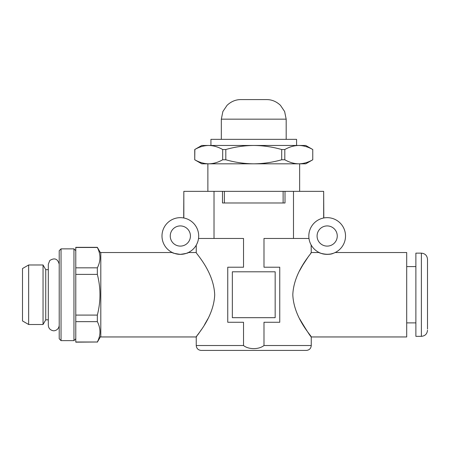 <?xml version="1.0" encoding="UTF-8"?>
<svg xmlns="http://www.w3.org/2000/svg" width="450" height="450" viewBox="0 0 450 450"><rect width="100%" height="100%" fill="white"/><g stroke="black" fill="none" stroke-linecap="round" stroke-linejoin="round"><path stroke-width="0.67" d="M198.692 236.014A18.354 18.354 0 0 0 171.163 220.118A18.354 18.354 0 0 0 171.163 251.904A18.354 18.354 0 0 0 198.692 236.014M183.836 217.997L183.836 191.351L293.49 191.351L293.49 238.461L308.976 238.461M198.529 238.461C195.632 247.736 195.632 247.736 198.529 238.461L243.523 238.461L243.523 267.216L227.751 267.216L227.751 322.273L243.523 322.273L243.523 345.521C248.541 349.644 258.907 349.661 263.987 345.521L263.987 322.273L279.754 322.273L279.754 267.216L263.987 267.216L263.987 238.461L293.49 238.461M196.948 243.816L197.747 241.83M174.083 253.266L172.339 252.529C172.018 252.939 174.679 253.547 180.332 254.368C186.002 253.547 188.674 252.934 188.342 252.529L186.604 253.26M186.322 253.367L184.112 253.974M345.521 236.014A18.354 18.354 0 0 0 317.993 220.118A18.354 18.354 0 0 0 317.993 251.904A18.354 18.354 0 0 0 345.521 236.014M320.906 253.266C323.303 254.323 326.649 254.559 330.93 253.974L333.433 253.26M333.146 253.367C327.938 255.915 317.374 252.456 319.168 252.529L311.259 252.529C312.103 252.906 293.76 271.266 292.809 294.716C293.738 318.173 312.069 336.544 311.259 336.954C310.303 336.24 306.428 330.199 299.638 318.831M310.669 253.339L311.259 252.529L311.141 244.958M323.668 217.997L323.668 191.351L323.803 217.969M207.872 318.831L204.576 324.63M201.414 329.591L198.877 333.298M198.748 333.478L197.668 334.997M196.875 336.094L196.245 336.954C195.401 336.6 213.705 318.234 214.701 294.857C213.817 271.305 195.379 252.894 196.245 252.529L188.342 252.529M172.339 252.529L100.806 252.529L100.806 336.954L196.245 336.954L196.245 345.521C196.537 348.491 198.169 350.123 201.139 350.415L306.366 350.415C309.341 350.123 310.973 348.491 311.259 345.521L263.987 345.521M232.341 271.8L232.341 317.683L275.164 317.683L275.164 271.8L232.341 271.8M222.497 191.351L222.497 202.978L285.013 202.978L285.013 191.351M214.02 191.351L214.02 238.461M183.707 217.969L183.836 191.351M335.166 252.529L406.699 252.529L406.699 336.954L311.259 336.954L311.259 345.521M299.638 270.658L302.771 265.123M302.827 265.033L308.784 255.971M337.264 236.014A10.097 10.097 0 0 0 322.121 227.273A10.097 10.097 0 0 0 322.121 244.755A10.097 10.097 0 0 0 337.264 236.014M190.434 236.014A10.097 10.097 0 0 0 175.292 227.273A10.097 10.097 0 0 0 175.292 244.755A10.097 10.097 0 0 0 190.434 236.014M293.49 191.351L323.668 191.351M421.38 253.142L421.38 336.347L415.879 336.347L415.879 253.142L421.38 253.142C425.098 253.502 427.14 255.544 427.5 259.262L427.5 329.001M427.5 328.472L427.5 261.011M427.5 260.483L427.5 259.262M75.786 326.678L75.786 342.157L97.335 342.006C100.834 335.256 100.834 328.478 97.335 321.654L75.786 321.654L75.786 326.678M75.786 250.695L73.952 248.861L73.952 340.627L61.042 340.627L61.042 248.861L59.209 250.695L59.209 338.794L61.042 340.627M100.806 253.344L97.335 247.331L75.786 247.331L75.786 321.654M75.786 342.006L97.335 342.006M75.786 315.09L97.335 315.09C100.834 301.511 100.834 287.944 97.335 274.393L75.786 274.393M75.786 267.829L97.335 267.829C100.834 261.084 100.834 254.301 97.335 247.483L75.786 247.483M97.335 267.829L97.335 274.393M97.335 315.09L97.335 321.654M22.5 268.543L22.5 320.946L28.654 324.501L28.654 264.988L22.5 268.543M48.319 269.662L45.748 269.662L43.048 264.988L43.048 324.501L28.654 324.501M45.748 269.662L45.748 319.826L43.048 324.501M284.811 159.761L284.811 149.529C289.395 146.914 294.053 145.558 298.789 145.468C303.542 145.564 308.199 146.919 312.761 149.529L312.761 159.761C308.183 162.377 303.525 163.727 298.789 163.822C294.036 163.727 289.378 162.371 284.811 159.761L281.706 159.761C272.514 162.377 263.194 163.732 253.755 163.822C244.198 163.716 234.883 162.36 225.804 159.761L225.804 149.529C234.883 146.931 244.198 145.575 253.755 145.468L305.752 145.468L312.789 149.529M312.761 159.761L312.761 149.529M222.694 149.529L222.694 159.761C218.115 162.377 213.458 163.727 208.721 163.822C203.968 163.727 199.311 162.371 194.743 159.761L194.743 149.529C199.322 146.914 203.979 145.558 208.721 145.468C213.474 145.564 218.132 146.919 222.694 149.529L225.804 149.529M194.856 149.468L194.743 159.761M281.706 159.761L281.706 149.529C272.514 146.908 263.194 145.558 253.755 145.468L201.752 145.468L194.715 149.529M194.715 159.761L201.752 163.822L305.752 163.822L312.789 159.761M281.706 149.529L284.811 149.529M222.694 159.761L225.804 159.761M210.926 145.468L210.926 139.348L296.578 139.348L296.578 145.468M222.497 202.978L224.387 202.978L224.387 191.351M285.013 202.978L283.118 202.978L283.118 191.351M286.178 119.16L221.327 119.16L222.879 111.521L227.064 105.317C231.148 101.486 235.766 99.574 240.907 99.585L266.602 99.585C271.744 99.574 276.356 101.486 280.446 105.317L284.625 111.521L286.178 119.16L286.178 139.348M243.523 345.521L196.245 345.521M196.245 252.529L196.245 245.166M421.38 336.347C425.098 335.981 427.14 333.945 427.5 330.227M406.699 322.886L415.879 322.886M406.699 266.602L415.879 266.602M75.786 338.794L73.952 340.627M100.806 336.144L97.335 342.157M43.048 264.988L28.654 264.988M48.319 319.826L45.748 319.826M59.209 264.218C57.718 258.773 54.574 257.535 49.776 260.505L48.319 264.218L48.319 325.271C48.504 328.061 49.944 329.833 52.633 330.598C54.444 331.352 58.888 329.946 59.209 325.271M73.952 248.861L61.042 248.861M207.872 163.822L207.872 191.351M299.638 163.822L299.638 191.351M221.327 119.16L221.327 139.348"/></g></svg>
